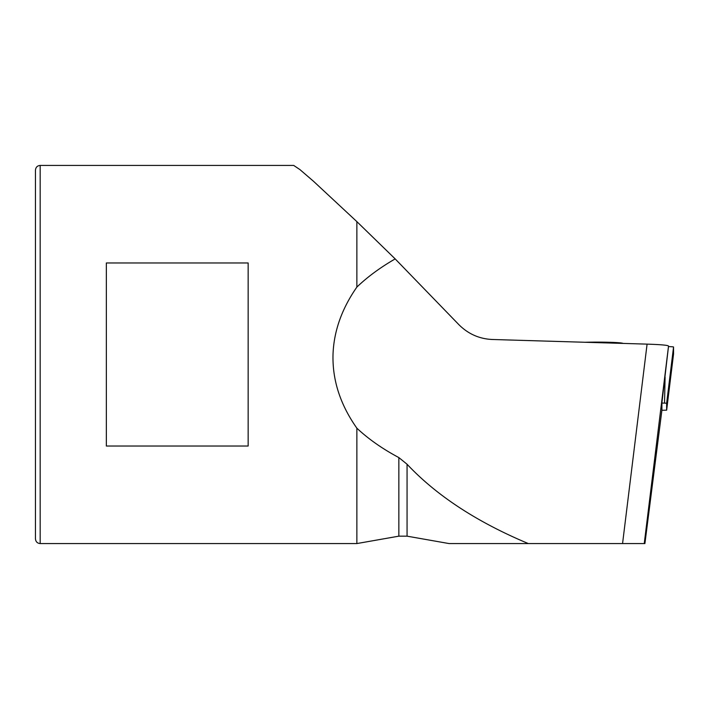 <?xml version="1.0" encoding="UTF-8"?>
<svg xmlns="http://www.w3.org/2000/svg" width="709" height="709" viewBox="0 0 709 709"><rect width="100%" height="100%" fill="white"/><g stroke="black" fill="none" stroke-linecap="round" stroke-linejoin="round"><path stroke-width="1.06" d="M398.848 457.58L398.848 536.164L356.866 543.564L356.866 428.183C368.432 439.022 382.426 448.824 398.848 457.58L407.063 464.235C436.584 495.635 477.006 522.081 528.311 543.564L449.373 543.564M35.45 472.664L35.45 170.16C35.76 167.262 37.329 165.684 40.174 165.436L40.174 543.564C37.329 543.316 35.76 541.738 35.45 538.84L35.45 236.336M644.251 543.564L668.534 346.054L661.914 402.863L661.914 410.103L644.906 543.564L449.054 543.564L407.063 536.164L407.063 464.235M106.35 262.968L106.35 446.032L248.15 446.032L248.15 262.968L106.35 262.968M668.534 346.054C667.958 345.221 660.806 344.574 647.087 344.131L492.241 339.487C479.275 338.884 468.135 333.93 458.82 324.607L395.179 258.909C380.316 267.47 367.546 276.864 356.866 287.083C341.765 308.805 333.815 331.271 333.017 354.5C332.317 380.059 340.267 404.626 356.866 428.183M356.866 287.083L356.866 221.625L313.644 181.407L299.916 169.584L293.712 165.436L40.174 165.436M395.179 258.909L356.866 221.625M585.085 342.27A25.994 1.365 0 0 1 622.555 343.227A94.536 94.536 0 0 1 623.193 343.413M661.914 403.049L666.646 403.208L666.646 410.174L661.896 410.289M673.55 354.004L666.646 410.174L673.55 354.004A9.456 0.496 0 0 1 673.55 354.013L673.55 347.038A9.456 0.496 0 0 0 668.534 346.595M622.564 543.564L647.087 344.131M666.646 403.208L673.55 347.038M664.537 403.075L665.086 377.091M398.848 536.164L407.063 536.164M356.866 543.564L40.174 543.564"/></g></svg>
